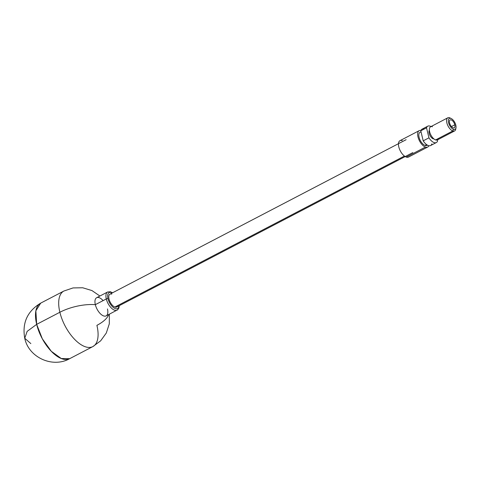 <?xml version="1.0" encoding="UTF-8"?>
<svg xmlns="http://www.w3.org/2000/svg" width="480" height="480" viewBox="0 0 480 480"><rect width="100%" height="100%" fill="white"/><g stroke="black" fill="none" stroke-linecap="round" stroke-linejoin="round"><path stroke-width="0.72" d="M112.236 292.95A9.018 4.338 62.5 0 0 107.988 298.698A9.018 4.338 62.5 0 0 113.988 307.962A9.018 4.338 62.5 0 0 118.956 305.838A9.018 4.338 62.5 0 1 113.988 307.962A9.018 4.338 62.5 0 1 107.988 298.698A1.236 0.498 166.4 0 0 106.302 298.944A10.248 4.932 62.5 0 0 117.096 310.17A10.248 4.932 -117.5 0 1 106.302 298.944L95.334 304.662L106.302 298.944A1.236 0.498 -13.6 0 1 107.988 298.698A9.018 4.338 62.5 0 1 112.236 292.95M117.726 305.568A7.266 3.498 -117.5 0 1 114.882 307.05A7.266 3.498 -117.5 0 1 109.02 299.064A7.266 3.498 -117.5 0 1 111.756 294.114M119.262 305.676L118.872 308.046L117.744 309.726L106.134 315.888A10.248 4.932 -117.5 0 1 95.334 304.662A10.248 4.932 -117.5 0 1 96.654 297.714L107.622 291.996A10.248 4.932 62.5 0 0 106.302 298.944A10.248 4.932 -117.5 0 1 107.622 291.996L110.376 291.756L112.542 292.788M103.11 300.606A10.248 4.932 62.5 0 0 96.654 297.714A10.248 4.932 62.5 0 0 95.334 304.662A31.326 12.594 166.4 0 0 59.868 312.258A31.326 15.072 -117.5 0 1 63.9 291.024A31.326 15.072 62.5 0 0 59.868 312.258L36.672 324.354A31.326 15.072 -117.5 0 1 40.704 303.12L35.868 310.8L36.672 324.354L27.156 331.368L24.744 338.262L30.84 343.596M109.374 314.202L109.302 323.832L106.302 333.012L100.644 340.842L92.868 346.578A31.326 15.072 -117.5 0 1 59.868 312.258A31.326 15.072 62.5 0 0 92.868 346.578A31.326 15.072 62.5 0 0 96.906 325.344A31.326 12.594 166.4 0 0 108.66 314.574M99.894 296.022L91.956 290.568L82.71 287.772L73.05 287.928L63.9 291.024L40.704 303.12C27.342 311.22 22.02 322.932 24.744 338.262L27.156 331.368L36.672 324.354L42.348 338.844L51.312 351.3L61.272 358.524L69.672 358.674A31.326 15.072 -117.5 0 1 36.672 324.354L59.868 312.258A31.326 12.594 -13.6 0 1 95.334 304.662A10.248 4.932 62.5 0 0 103.602 315.924A10.248 4.932 62.5 0 0 107.454 308.94M24.744 338.262C28.578 357.33 52.512 368.412 69.672 358.674L69.678 358.668M412.836 152.58L116.676 307.026A7.266 3.498 -117.5 0 1 114.882 307.05L404.43 156.054L114.882 307.05A7.266 3.498 -117.5 0 1 109.512 300.636A7.266 3.498 -117.5 0 1 109.956 294.138L406.116 139.692M427.728 147.042A9.24 4.446 62.5 0 0 428.868 145.734A9.24 4.446 -117.5 0 1 425.442 147.072A9.24 4.446 -117.5 0 1 418.098 137.346A9.24 4.446 -117.5 0 1 420.912 130.47A9.24 4.446 62.5 0 0 419.178 130.656A9.24 4.446 62.5 0 0 418.614 138.912A9.24 4.446 62.5 0 0 425.442 147.072L406.254 157.08L425.442 147.072A9.24 4.446 62.5 0 0 427.728 147.042L408.54 157.05A9.24 4.446 -117.5 0 1 406.254 157.08A9.24 4.446 -117.5 0 1 398.802 146.928A9.24 4.446 -117.5 0 1 402.276 140.634M431.868 143.892A9.24 4.446 -117.5 0 1 423.204 140.826L428.952 137.832L426.528 127.818A9.24 4.446 -117.5 0 1 431.01 126.564A9.24 4.446 62.5 0 0 427.8 126.162A9.24 4.446 62.5 0 0 426.528 127.818L428.952 137.832A9.24 4.446 62.5 0 0 436.344 142.548A9.24 4.446 62.5 0 0 437.616 140.892L437.382 139.926L437.616 140.892A9.24 4.446 -117.5 0 1 428.952 137.832L423.204 140.826L422.196 136.674A7.392 3.558 -117.5 0 1 421.788 134.964A7.392 3.558 62.5 0 0 422.196 136.674L420.78 130.812A9.24 4.446 -117.5 0 1 424.14 129.06M436.344 142.548L430.596 145.548A9.24 4.446 -117.5 0 1 423.204 140.826L420.78 130.812L426.528 127.818L420.78 130.812A9.24 4.446 -117.5 0 1 422.052 129.156L427.8 126.162M429.39 130.284A4.956 2.382 62.5 0 0 429.672 134.862A4.956 2.382 62.5 0 0 433.14 138.768A4.956 2.382 62.5 0 0 433.878 138.882A4.956 2.382 -117.5 0 1 433.14 138.768L433.518 138.57L433.14 138.768A4.956 2.382 -117.5 0 1 429.672 134.862A4.956 2.382 -117.5 0 1 429.39 130.284M454.632 130.932L437.442 139.902A7.398 3.558 -117.5 0 1 435.612 139.926L452.802 130.962A7.398 3.558 62.5 0 0 454.632 130.932A7.398 3.558 62.5 0 0 455.862 128.244M450.528 118.236A7.398 3.558 62.5 0 0 449.616 117.786A7.398 3.558 -117.5 0 1 450.084 117.984L451.248 118.56A6.144 2.958 62.5 0 0 450.864 118.398L449.616 117.786A7.398 3.558 62.5 0 0 447.792 117.81A7.398 3.558 62.5 0 0 447.336 124.428A7.398 3.558 62.5 0 0 452.802 130.962L453.51 129.336A6.144 2.958 62.5 0 0 456 127.674A6.144 2.958 62.5 0 0 451.248 118.56M456 127.674L455.802 128.952A7.398 3.558 -117.5 0 1 452.802 130.962L435.612 139.926A7.398 3.558 -117.5 0 1 430.146 133.392A7.398 3.558 -117.5 0 1 430.596 126.78L447.792 117.81M453.51 129.336A6.144 2.958 -117.5 0 1 448.554 122.58A6.144 2.958 -117.5 0 1 450.864 118.398A6.144 2.958 -117.5 0 1 455.82 125.148A6.144 2.958 -117.5 0 1 453.51 129.336L452.802 130.962A7.398 3.558 -117.5 0 1 446.838 122.826A7.398 3.558 -117.5 0 1 449.616 117.786L450.864 118.398A6.144 2.958 62.5 0 0 448.554 122.58A6.144 2.958 62.5 0 0 453.51 129.336M454.812 124.794A4.446 2.142 62.5 0 0 451.224 119.904A4.446 2.142 62.5 0 0 449.556 122.934A4.446 2.142 62.5 0 0 453.144 127.824A4.446 2.142 62.5 0 0 454.812 124.794A4.446 2.142 62.5 0 0 450.126 119.922A4.446 2.142 62.5 0 0 449.556 122.934A4.446 2.142 62.5 0 0 454.242 127.812A4.446 2.142 62.5 0 0 454.812 124.794L451.44 126.552L454.812 124.794M406.254 157.08A9.24 4.446 -117.5 0 1 399.426 148.92A9.24 4.446 -117.5 0 1 399.99 140.664L419.178 130.656M421.092 132.096A7.392 3.558 62.5 0 0 419.244 137.916A7.392 3.558 62.5 0 0 425.046 145.428A7.392 3.558 62.5 0 0 427.296 145.092M427.38 145.14L426.87 145.404A7.392 3.558 -117.5 0 1 425.046 145.428L426.588 144.624L425.046 145.428A7.392 3.558 -117.5 0 1 419.58 138.9A7.392 3.558 -117.5 0 1 420.036 132.294L421.014 131.784M438.51 138.414A7.398 3.558 -117.5 0 1 435.612 139.926A7.398 3.558 -117.5 0 1 429.648 131.796A7.398 3.558 -117.5 0 1 432.426 126.75M69.672 358.674L92.868 346.578"/></g></svg>
